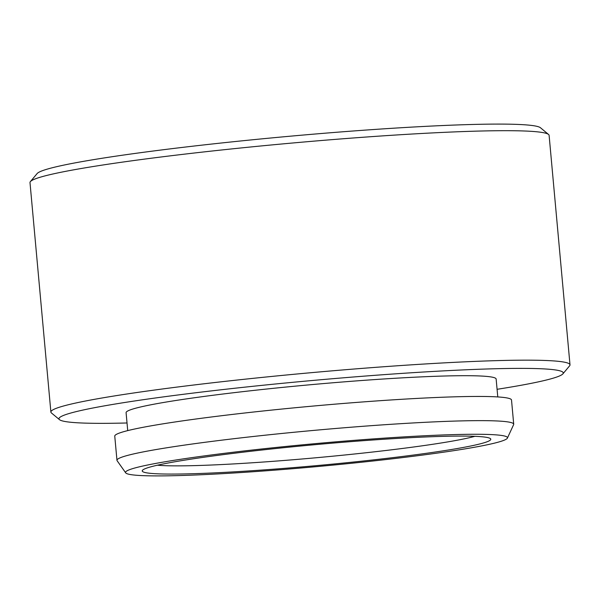 <?xml version="1.0" encoding="UTF-8"?>
<svg xmlns="http://www.w3.org/2000/svg" width="600" height="600" viewBox="0 0 600 600"><rect width="100%" height="100%" fill="white"/><g stroke="black" fill="none" stroke-linecap="round" stroke-linejoin="round"><path stroke-width="0.9" d="M30.383 181.62L37.117 173.572A253.185 15.195 -5.2 0 1 40.807 171.345A253.185 15.195 -5.2 0 1 303.285 135.038A253.185 15.195 -5.2 0 1 540.487 127.762L548.558 134.468A260.632 15.638 174.8 0 0 304.38 141.96A260.632 15.638 174.8 0 0 34.185 179.325A260.632 15.638 174.8 0 0 30.383 181.62A260.632 15.638 174.8 0 0 30 182.602L50.887 412.08A260.632 15.638 -5.2 0 1 55.065 408.803A260.632 15.638 -5.2 0 1 333.053 370.763A260.632 15.638 -5.2 0 1 570 364.837A260.632 15.638 -5.2 0 1 569.618 365.82L562.882 373.868A253.185 15.195 174.8 0 0 340.62 378.038A253.185 15.195 174.8 0 0 63.037 415.627A253.185 15.195 174.8 0 0 59.512 419.678A253.185 15.195 174.8 0 0 127.02 422.978M570 364.837L549.112 135.36A260.632 15.638 174.8 0 0 548.558 134.468M487.972 441.42A174.998 10.5 -5.2 0 1 296.115 467.4A174.998 10.5 -5.2 0 1 142.485 470.287A174.998 10.5 -5.2 0 1 145.042 468.743A174.998 10.5 -5.2 0 1 326.46 443.655A174.998 10.5 -5.2 0 1 490.41 438.623A174.998 10.5 -5.2 0 1 487.972 441.42M157.38 465.21A167.55 10.058 174.8 0 0 316.74 457.695A167.55 10.058 174.8 0 0 474.847 436.32M497.077 389.303A253.185 15.195 174.8 0 0 559.192 376.095A253.185 15.195 174.8 0 0 562.882 373.868M504.39 440.115A191.752 11.505 174.8 0 0 507.39 438.112A191.752 11.505 174.8 0 0 336.435 441.787A191.752 11.505 174.8 0 0 128.625 470.055A191.752 11.505 174.8 0 0 125.692 472.845A191.752 11.505 174.8 0 0 303.18 467.82A191.752 11.505 174.8 0 0 504.39 440.115M125.692 472.845L117.12 460.717A199.192 11.955 -5.2 0 1 116.962 460.312A199.192 11.955 -5.2 0 1 120.157 457.815A199.192 11.955 -5.2 0 1 332.618 428.737A199.192 11.955 -5.2 0 1 513.713 424.207A199.192 11.955 -5.2 0 1 513.63 424.627L507.39 438.112M116.962 460.312L114.757 436.125A199.192 11.955 -5.2 0 1 117.96 433.62A199.192 11.955 -5.2 0 1 330.413 404.543A199.192 11.955 -5.2 0 1 511.515 400.013L513.713 424.207M127.718 430.612L126.09 412.702A185.79 11.152 -5.2 0 1 129.067 410.362A185.79 11.152 -5.2 0 1 327.233 383.25A185.79 11.152 -5.2 0 1 496.14 379.02L497.775 396.938M59.512 419.678L51.443 412.972A260.632 15.638 -5.2 0 1 50.887 412.08"/></g></svg>
